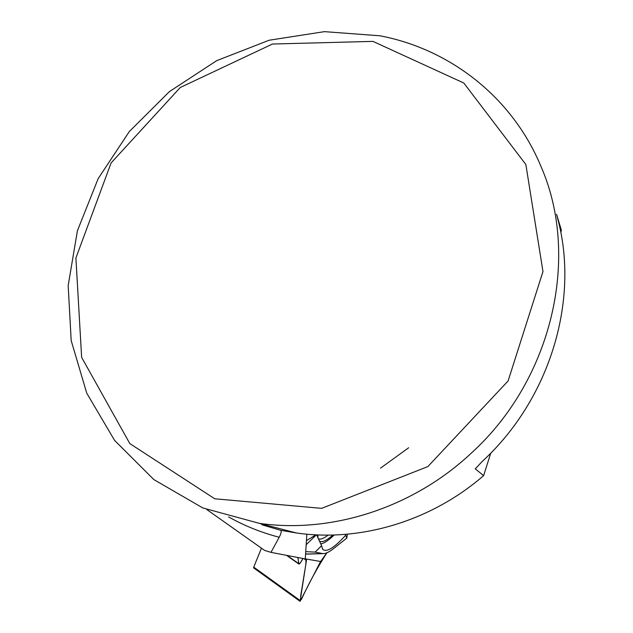 <?xml version="1.0" encoding="UTF-8"?>
<svg xmlns="http://www.w3.org/2000/svg" width="633" height="633" viewBox="0 0 633 633"><rect width="100%" height="100%" fill="white"/><g stroke="black" fill="none" stroke-linecap="round" stroke-linejoin="round"><path stroke-width="0.95" d="M300.256 562.99L298.982 564.13L298.784 563.687L297.874 557.507L298.776 563.592C299.773 563.71 301.173 562.009 302.985 558.48L300.256 562.99M326.913 552.791L320.607 561.495L300.074 601.326L306.443 560.419L306.404 559.042L305.272 558.733C307.084 560.395 304.829 569.66 303.856 576.481L301.561 590.708C300.406 596.428 300.366 599.324 301.45 599.38C308.809 583.31 317.299 567.785 326.913 552.791M261.437 548.186L253.738 567.128L300.002 600.432M317.932 534.917L317.901 537.9M319.238 540.97C321.809 542.813 326.351 540.835 332.871 535.027M305.731 551.644L315.131 552.111L322.965 553.622C325.568 553.788 329.128 552.095 333.623 548.55L346.829 538.097L347.343 534.189M305.589 553.899L308.453 554.073M316.35 534.845L306.182 544.712M320.654 543.921C324.08 543.375 328.59 540.4 334.192 534.988M306.404 559.042L320.607 561.495M297.874 557.57L301.371 558.171M315.131 552.111L321.596 545.733L322.68 549.349C326.596 552.585 334.256 547.885 345.681 535.249L345.618 534.339M321.596 545.733L316.698 534.861M345.681 535.249L346.829 538.097M315.875 534.822L306.435 540.701M300.074 601.326L253.675 567.912L253.738 567.128M379.871 35.78C449.604 49.002 512.224 96.936 541.049 166.621C580.224 256.128 552.854 378.724 471.814 452.666C413.159 507.943 331.328 533.841 259.15 523.301L202.837 507.959L153.851 479.585L114.605 440.433L86.745 393.172L71.189 340.601L68.174 285.554L77.424 230.713L98.178 178.601L129.338 131.529L169.438 91.587L216.747 60.618L269.199 40.219L324.452 31.65L379.871 35.78M560.798 232.461L561.376 230.262L556.581 214.27L558.535 221.906C578.902 302.748 549.12 400.048 482.14 461.528L475.296 468.855L483.612 475.636C430.867 521.434 359.837 542.22 296.363 532.962L280.554 530.272L261.825 524.757M561.376 230.262L559.635 224.446M490.789 453.07L483.612 475.636M290.357 531.404L289.993 531.973M306.863 534.181L305.264 558.915L270.979 552.364L264.61 550.409L206.856 509.589M270.979 552.364L279.193 537.251C281.274 533.303 281.725 530.976 280.554 530.272M372.956 41.382L463.807 83.018L525.857 164.525L542.972 271.565L508.101 380.955L427.861 466.584L321.635 508.354L214.729 498.772L129.82 443.583L81.633 357.352L75.905 257.995L111.084 162.95L180.286 87.481L272.491 44.025L372.956 41.382M380.504 468.159L408.657 447.768M287.153 555.457L298.784 563.687M303.951 558.662L306.443 560.419M328.179 535.099C323.685 538.556 320.385 539.775 318.257 538.762M322.506 553.558L306.356 554.049M228.608 516.916C244.362 525.778 261.223 532.551 279.193 537.251M475.557 468.349L475.328 469.061M286.567 555.347L298.982 564.13M322.965 553.622L306.926 554.12M296.363 532.962L259.15 523.301"/></g></svg>
